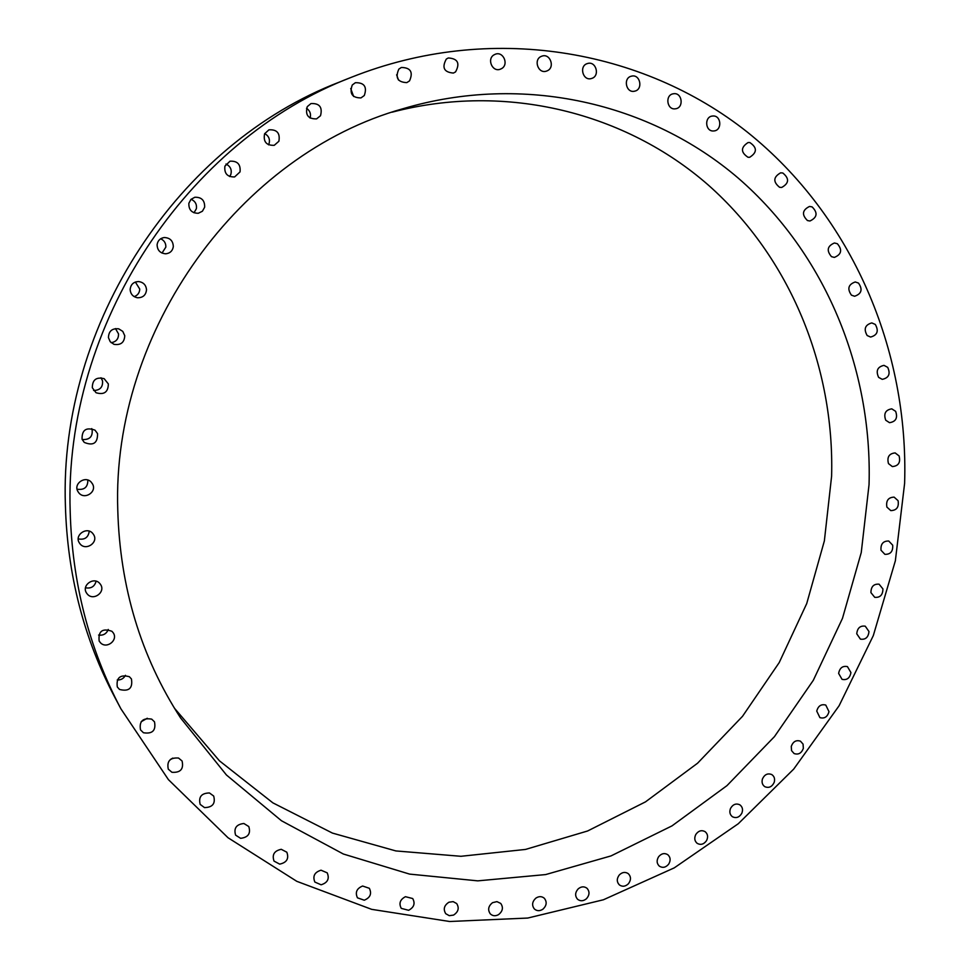 <?xml version="1.0" encoding="UTF-8"?>
<svg xmlns="http://www.w3.org/2000/svg" width="970" height="970" viewBox="0 0 970 970"><rect width="100%" height="100%" fill="white"/><g stroke="black" fill="none" stroke-linecap="round" stroke-linejoin="round"><path stroke-width="1.45" d="M321.046 870.199C314.559 872.2 312.498 876.152 314.85 882.057L321.106 884.798C327.642 882.736 329.679 878.747 327.205 872.842L321.046 870.199M904.61 483.387C908.866 350.182 852.557 216.468 747.458 132.199C642.285 48.742 489.899 22.31 351.613 77.2C186.519 140.226 63.656 325.605 70.192 511.542C72.156 582.837 89.058 648.59 120.898 708.803L168.416 779.637L228.023 837.74L296.808 881.33L371.68 909.351L449.631 921.5L527.753 918.044L603.413 899.772L674.271 867.859L738.279 823.736L793.715 769.089L839.111 705.736L873.303 635.629L895.359 560.793L904.61 483.387M117.77 509.941C119.904 587.177 140.844 656.52 180.602 717.982L226.434 774.981L281.47 820.753L343.344 854.012L409.595 874.103L477.786 880.857L545.637 874.576L611.003 855.916L672.004 825.87L726.966 785.639L774.46 736.618L813.296 680.322L842.469 618.387L861.251 552.536L869.047 484.588C872.442 369.218 825.628 253.849 738.194 178.08C650.555 103.038 523.618 72.98 403.18 108.664C240.281 154.048 111.623 330.261 117.77 509.941M362.622 886.022C356.693 888.471 354.971 892.412 357.457 897.832L364.271 900.208C370.261 897.686 371.946 893.722 369.352 888.302L362.622 886.022M405.448 896.692C400.076 899.529 398.682 903.422 401.265 908.369L408.612 910.296C414.02 907.411 415.39 903.482 412.699 898.535L405.448 896.692M448.952 902.209C444.127 905.362 443.06 909.181 445.727 913.691L449.268 915.68L453.536 915.098C458.386 911.909 459.428 908.053 456.676 903.555L453.16 901.627L448.952 902.209M492.578 902.658C488.322 906.028 487.546 909.763 490.274 913.849C492.614 916.032 495.355 916.31 498.483 914.674C502.775 911.254 503.527 907.496 500.726 903.422L496.931 901.627L492.578 902.658M535.84 898.147C532.118 901.688 531.633 905.301 534.385 908.987C536.956 911.157 539.817 911.218 542.957 909.169C546.692 905.58 547.153 901.954 544.328 898.269C541.769 896.159 538.932 896.122 535.84 898.147M578.229 888.835C575.028 892.473 574.81 895.953 577.574 899.263C580.387 901.397 583.346 901.239 586.438 898.766C589.639 895.08 589.833 891.588 587.008 888.29C584.207 886.216 581.285 886.398 578.229 888.835M619.296 874.952C616.605 878.638 616.641 881.96 619.381 884.919C622.437 886.992 625.468 886.592 628.475 883.694C631.167 879.972 631.118 876.625 628.317 873.679C625.274 871.666 622.267 872.091 619.296 874.952M658.618 856.728C656.423 860.402 656.678 863.555 659.382 866.186C662.692 868.186 665.772 867.532 668.633 864.209C670.852 860.499 670.573 857.322 667.809 854.703C664.523 852.763 661.455 853.442 658.618 856.728M695.817 834.442C694.071 838.068 694.532 841.038 697.2 843.366C700.752 845.258 703.868 844.337 706.548 840.614C708.306 836.952 707.821 833.97 705.105 831.654C701.565 829.811 698.473 830.744 695.817 834.442M730.531 808.41C729.21 811.938 729.852 814.715 732.459 816.764C736.266 818.522 739.395 817.346 741.844 813.212C743.178 809.647 742.511 806.858 739.855 804.821C736.072 803.111 732.956 804.312 730.531 808.41M762.456 778.934C761.523 782.329 762.323 784.924 764.845 786.706C768.919 788.319 772.035 786.864 774.205 782.353C775.139 778.922 774.327 776.315 771.744 774.545C767.694 772.993 764.602 774.448 762.456 778.934M791.277 746.379L791.532 750.598L794.078 753.544C798.407 754.975 801.499 753.253 803.342 748.367L803.063 744.111L800.468 741.177C796.164 739.795 793.096 741.529 791.277 746.379M816.74 711.083L819.905 717.63C824.488 718.867 827.519 716.878 828.986 711.653L825.773 705.069C821.214 703.893 818.195 705.893 816.74 711.083M838.638 673.435L842.069 679.364C846.919 680.37 849.878 678.115 850.932 672.574L847.44 666.608C842.615 665.65 839.68 667.93 838.638 673.435M856.752 633.81L860.402 639.121C865.519 639.885 868.368 637.351 868.974 631.531L865.264 626.183C860.184 625.48 857.347 628.026 856.752 633.81M870.927 592.609L874.722 597.314C880.093 597.787 882.833 594.986 882.93 588.923L879.075 584.183C873.727 583.77 871.011 586.571 870.927 592.609M881.002 550.22L884.882 554.331C890.509 554.488 893.115 551.433 892.679 545.164L888.726 541.017C883.136 540.92 880.554 543.988 881.002 550.22M886.883 507.08L890.787 510.608C896.668 510.426 899.105 507.128 898.087 500.69L894.11 497.125C888.265 497.367 885.852 500.69 886.883 507.08M888.471 463.599L892.339 466.582C898.475 466.024 900.718 462.472 899.093 455.936L895.152 452.917C889.066 453.536 886.835 457.1 888.471 463.599M885.731 420.216L889.502 422.678C895.868 421.707 897.905 417.937 895.637 411.328L891.782 408.855C885.464 409.873 883.44 413.669 885.731 420.216M878.626 377.378L882.239 379.343C888.835 377.948 890.654 373.947 887.708 367.351L883.997 365.363C877.45 366.83 875.668 370.843 878.626 377.378M867.168 335.535L870.587 337.051C877.389 335.171 878.953 330.964 875.304 324.441L871.8 322.913C865.046 324.865 863.506 329.072 867.168 335.535M851.43 295.147L854.582 296.25C861.578 293.861 862.888 289.472 858.498 283.082L855.249 281.967C848.313 284.428 847.04 288.817 851.43 295.147M831.484 256.662L834.321 257.414C841.499 254.479 842.518 249.92 837.389 243.737L834.442 242.985C827.337 246.004 826.343 250.563 831.484 256.662M807.464 220.554L809.95 221.002C817.273 217.486 817.989 212.782 812.108 206.889L809.513 206.452C802.251 210.041 801.572 214.746 807.464 220.554M779.565 187.283L781.65 187.477C789.107 183.342 789.495 178.516 782.838 173.012L780.644 172.818C773.272 177.025 772.92 181.851 779.565 187.283M748.015 157.273L749.664 157.298C757.206 152.52 757.267 147.61 749.846 142.554L748.076 142.541C740.619 147.404 740.607 152.314 748.015 157.273M713.083 130.999L714.26 130.914C722.129 130.053 721.328 115.891 713.411 115.976L712.113 116.073C704.305 117.079 705.226 131.12 713.083 130.999M675.132 108.834L675.799 108.749C684.056 107.512 682.177 92.635 673.883 93.702L673.083 93.823C664.886 95.193 666.911 109.95 675.132 108.834M634.538 91.192L634.671 91.168C643.34 89.543 640.273 73.975 631.676 76.121L631.409 76.181C622.813 77.964 626.038 93.375 634.538 91.192M591.749 78.412C600.284 75.951 596.004 60.71 587.541 63.523L587.274 63.596C578.775 66.033 582.909 81.177 591.336 78.546L591.749 78.412M547.274 70.798C555.289 67.439 550.172 53.107 542.012 56.114L541.175 56.43C533.221 59.752 538.18 73.975 546.292 71.174L547.274 70.798M501.684 68.567C509.068 64.42 503.236 51.07 495.379 54.199L493.985 54.866C486.661 58.976 492.323 72.204 500.12 69.282L501.684 68.567M455.56 71.901C460.229 63.244 457.804 58.588 448.286 57.957L446.321 59.061C441.641 67.609 444.005 72.277 453.414 73.065L455.56 71.901M409.534 80.886C413.365 72.132 410.649 67.657 401.374 67.463L398.852 69.112C395.008 77.745 397.664 82.244 406.818 82.608L409.534 80.886M364.296 95.521C367.291 86.815 364.308 82.547 355.372 82.705L352.268 85.008C349.261 93.569 352.158 97.873 360.973 97.909L364.296 95.521M320.512 115.721C322.695 107.221 319.518 103.172 310.982 103.56L307.272 106.639C305.077 114.981 308.169 119.055 316.572 118.886L320.512 115.721M278.875 141.268C280.294 133.157 276.983 129.337 268.933 129.834L264.592 133.787C263.137 141.741 266.35 145.585 274.243 145.318L278.875 141.268M240.039 171.896C240.79 164.342 237.444 160.777 229.975 161.202L224.907 166.137C224.106 173.509 227.356 177.11 234.631 176.928L240.039 171.896M204.658 207.192C204.852 200.39 201.578 197.08 194.837 197.249L190.969 199.371L188.871 203.263C188.629 209.859 191.769 213.194 198.292 213.279L202.415 211.23L204.658 207.192M173.315 246.659C173.084 240.815 170.053 237.771 164.209 237.529C160.159 238.208 157.783 240.572 157.104 244.646C157.273 250.26 160.147 253.303 165.737 253.8C170.041 253.303 172.563 250.927 173.315 246.659M146.531 289.727C146.033 285.022 143.427 282.294 138.71 281.555C133.484 281.773 130.635 284.477 130.138 289.654C130.574 294.116 133.011 296.82 137.425 297.766C142.917 297.814 145.949 295.135 146.531 289.727M124.754 335.717L122.778 331.376L118.692 328.83C112.12 328.163 108.701 331.097 108.434 337.608L110.228 341.731L113.951 344.326C120.777 345.381 124.378 342.507 124.754 335.717M108.349 383.938L104.166 378.688C96.297 376.772 92.344 379.791 92.32 387.745L96.03 392.729C104.081 395.105 108.179 392.171 108.349 383.938M97.558 433.626L95.011 430.159C86.087 426.945 81.783 429.989 82.074 439.277L84.245 442.405C93.253 446.103 97.691 443.181 97.558 433.626M92.538 483.981L91.265 482.199C85.372 475.349 73.259 483.593 77.83 491.378L78.8 492.821C84.499 500.168 97.194 491.972 92.538 483.981M93.326 534.227L93.059 533.852C87.312 525.728 73.611 535.234 79.588 543.224L79.625 543.285C85.154 551.857 99.401 542.4 93.326 534.227M99.849 583.576C94.041 576.265 81.262 585.25 86.512 592.985L87.288 594.028C93.278 601.461 106.106 591.979 100.444 584.34L99.849 583.576M111.95 631.3C102.335 627.942 98.079 631.215 99.182 641.134L100.698 643.013C106.955 649.148 118.255 640.079 113.308 632.913L111.95 631.3M129.337 676.696C120.098 674.308 116.085 677.739 117.309 686.99L119.54 689.464C128.949 691.78 132.914 688.276 131.435 678.952L129.337 676.696M151.684 719.134C142.82 717.654 139.086 721.231 140.492 729.852L143.439 732.75C152.435 734.144 156.121 730.507 154.497 721.826L151.684 719.134M178.541 758.043C170.102 757.424 166.682 761.123 168.283 769.161L171.933 772.29C180.493 772.847 183.876 769.077 182.081 761.001L178.541 758.043M209.447 792.963C201.445 793.12 198.353 796.928 200.172 804.397L204.512 807.61C212.612 807.392 215.667 803.536 213.679 796.03L209.447 792.963M243.882 823.494C236.353 824.342 233.6 828.222 235.613 835.146L240.621 838.322C248.223 837.413 250.939 833.485 248.781 826.537L243.882 823.494M281.264 849.308C274.243 850.775 271.842 854.715 274.037 861.117L279.687 864.124C286.768 862.597 289.145 858.62 286.817 852.206L281.264 849.308M351.613 77.2L339.767 81.953C178.589 143.524 58.976 323.98 65.39 505.14C67.318 574.616 83.832 638.745 114.909 697.527L120.898 708.803M174.418 708.173L219.462 760.844L272.873 802.857L332.431 833.084L395.869 850.932L460.944 856.292L525.522 849.429L587.614 830.987L645.486 801.875L697.563 763.22L742.511 716.321L779.201 662.595L806.725 603.57L824.367 540.884L831.605 476.221C834.527 366.939 790.404 257.693 708.209 184.967C625.795 112.92 506.595 82.159 392.122 112.18M398.512 80.049L396.633 74.799M353.65 96.491L350.716 88.549M310.097 118.085C311.212 113.999 310.024 110.725 306.52 108.276M268.569 144.845L268.787 144.433C270.387 139.741 269.017 136.115 264.701 133.569M229.684 176.552L230.908 174.285C231.975 169.604 230.326 166.185 225.974 164.051M194 212.794L196.401 208.671C196.958 204.246 195.188 201.105 191.078 199.274M162.014 253.061L165.846 247.12C165.979 243.227 164.257 240.439 160.668 238.753M134.2 296.638C137.728 295.341 139.571 292.819 139.741 289.072L135.363 282.027M111.15 342.689C116.17 341.852 118.631 338.906 118.522 333.874L115.478 328.587M93.605 390.498C100.031 390.352 103.014 387.139 102.541 380.846L100.989 377.766M82.171 439.507C89.713 439.98 93.011 436.561 92.041 429.249L91.762 428.607M77.066 489.207C84.329 490.238 87.918 487.183 87.821 480.053M78.243 538.896C84.693 540.084 88.355 537.513 89.252 531.172M85.493 587.784C91.083 588.778 94.624 586.583 96.103 581.212M98.588 635.071C103.281 635.677 106.506 633.798 108.252 629.457M117.225 679.982C120.935 680.128 123.675 678.563 125.445 675.314M141.123 721.777L147.258 718.261M170.332 759.534L172.781 758.091"/></g></svg>
